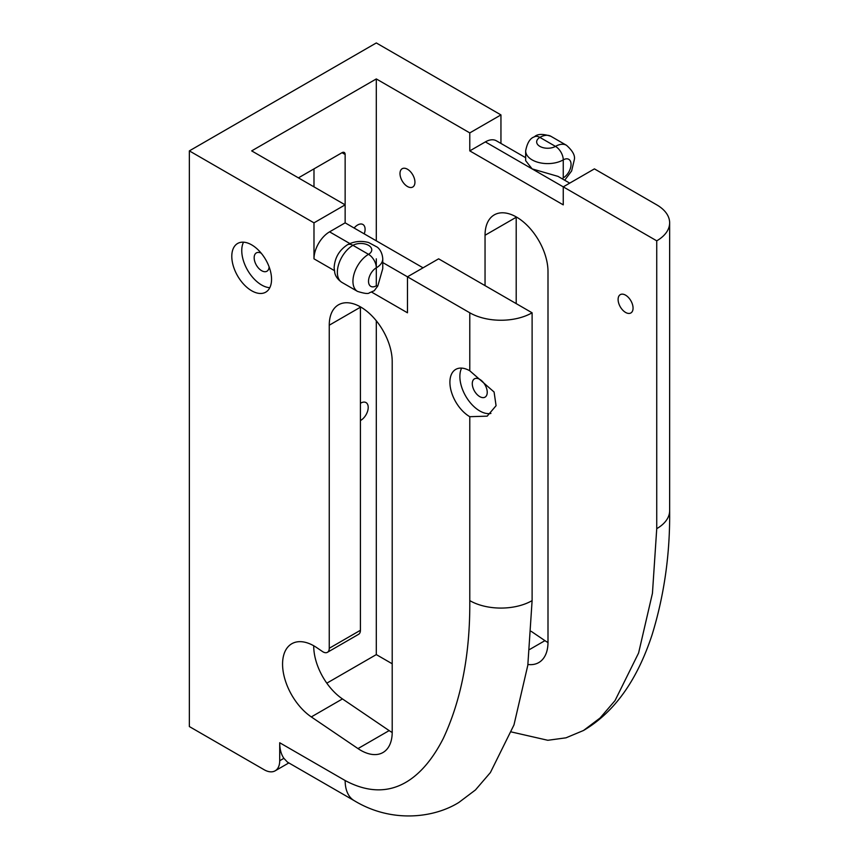 <?xml version="1.0" encoding="UTF-8"?>
<svg xmlns="http://www.w3.org/2000/svg" width="859" height="859" viewBox="0 0 859 859"><rect width="100%" height="100%" fill="white"/><g stroke="black" fill="none" stroke-linecap="round" stroke-linejoin="round"><path stroke-width="1.29" d="M360.415 403.29A10.576 6.11 -60 0 1 360.726 403.107A10.576 6.11 -60 0 1 366.02 402.581A10.576 6.11 -60 0 1 367.641 411.053A10.576 6.11 -60 0 1 360.726 420.373A10.576 6.11 -60 0 1 360.415 420.545M364.227 233.863A10.576 6.11 120 0 0 362.906 224.478A10.576 6.11 120 0 0 357.612 225.004A10.576 6.11 120 0 0 354.123 228.022M469.787 370.787A28.111 16.235 -120 0 0 455.732 369.402A28.111 16.235 -120 0 0 451.415 391.929A28.111 16.235 -120 0 0 469.787 416.701L487.193 416.153L496.072 405.706L494.086 392.015L469.787 370.787L469.787 312.794L407.467 276.813L438.627 258.827L532.108 312.794L532.108 600.624A44.067 25.437 180 0 1 469.787 600.624L469.787 416.701M461.627 368.103A28.111 16.235 -120 0 0 479.752 410.946A28.111 16.235 -120 0 0 490.929 413.426M479.752 379.356A10.576 6.11 -120 0 0 474.469 378.83A10.576 6.11 -120 0 0 472.847 387.302A10.576 6.11 -120 0 0 479.752 396.622A10.576 6.11 -120 0 0 485.045 397.148A10.576 6.11 -120 0 0 486.666 388.676A10.576 6.11 -120 0 0 479.752 379.356M251.676 244.869A28.111 16.235 -120 0 0 237.621 243.473A28.111 16.235 -120 0 0 233.304 266A28.111 16.235 -120 0 0 251.676 290.772A28.111 16.235 -120 0 0 265.732 292.167A28.111 16.235 -120 0 0 270.037 269.64A28.111 16.235 -120 0 0 251.676 244.869M243.516 242.174A28.111 16.235 -120 0 0 261.641 285.016A28.111 16.235 -120 0 0 269.801 287.701M261.222 253.201A10.576 6.11 -120 0 0 256.358 252.9A10.576 6.11 -120 0 0 254.736 261.383A10.576 6.11 -120 0 0 261.641 270.703A10.576 6.11 -120 0 0 266.934 271.219A10.576 6.11 -120 0 0 269.114 266.859M625.577 312.429A10.576 6.11 60 0 1 618.673 303.109A10.576 6.11 60 0 1 620.295 294.637A10.576 6.11 60 0 1 625.577 295.163A10.576 6.11 60 0 1 632.492 304.483A10.576 6.11 60 0 1 630.871 312.955A10.576 6.11 60 0 1 625.577 312.429M407.467 186.51A10.576 6.11 60 0 1 400.562 177.19A10.576 6.11 60 0 1 402.184 168.718A10.576 6.11 60 0 1 407.467 169.234A10.576 6.11 60 0 1 414.371 178.554A10.576 6.11 60 0 1 412.76 187.026A10.576 6.11 60 0 1 407.467 186.51M562.43 178.94L563.257 177.867L563.257 159.881A22.033 12.724 180 0 1 532.108 159.881A22.033 12.724 180 0 1 525.654 150.883L525.654 160.665L532.108 168.879L558.017 176.385L569.71 183.139M314.05 645.947A44.518 25.695 60 0 1 316.788 647.675L322.479 651.53A8.815 5.09 -120 0 0 327.429 652.314A8.815 5.09 -120 0 0 329.255 648.277L329.255 325.207A44.518 25.695 60 0 1 338.467 304.827A44.518 25.695 60 0 1 360.726 307.028A44.518 25.695 60 0 1 392.209 361.542L392.209 732.136A44.518 25.695 60 0 1 382.985 752.516A44.518 25.695 60 0 1 357.988 748.586L311.302 716.921A44.518 25.695 60 0 1 284.469 677.654A44.518 25.695 60 0 1 291.792 643.745A44.518 25.695 60 0 1 314.05 645.947M485.045 285.628L485.045 235.259A44.518 25.695 60 0 1 494.269 214.879A44.518 25.695 60 0 1 516.527 217.08A44.518 25.695 60 0 1 547.999 271.605L547.999 642.188A44.518 25.695 60 0 1 538.776 662.568A44.518 25.695 60 0 1 527.92 664.479M516.205 303.614L516.205 217.263A44.518 25.695 60 0 1 516.205 216.908M547.999 642.553A44.518 25.695 60 0 1 544.939 640.653L531.184 631.322M656.738 204.85L594.417 168.879L563.257 186.865L656.738 240.831A44.067 25.437 0 0 0 669.644 222.846A44.067 25.437 0 0 0 656.738 204.85M500.947 143.432L500.947 114.913L376.306 42.95L189.356 150.883L313.986 222.846L345.146 204.85L345.146 154.48L342.032 152.687L298.417 177.867M376.306 240.831L376.306 78.931L251.676 150.883L345.146 204.85L345.146 222.846L329.566 231.844L349.881 243.569M376.306 78.931L469.787 132.898L500.947 114.913M469.787 312.794A44.067 25.437 0 0 0 532.108 312.794M288.839 762.921L275.148 770.824A22.033 12.724 -120 0 1 264.132 769.728L189.356 726.553L189.356 150.883M326.807 683.173L376.306 654.601L392.209 663.782M313.986 186.865L313.986 168.879M334.312 270.564L313.986 258.827L313.986 222.846M275.148 770.824A22.033 12.724 -120 0 0 279.712 760.741L279.712 742.745L345.146 780.53C393.401 806.343 425.248 774.034 443.341 738.343C461.358 699.72 470.174 653.817 469.787 600.624M371.56 292.06L407.467 312.794L407.467 276.813L382.76 262.553M423.047 267.815L345.146 222.846M345.146 780.53A44.067 25.437 -60 0 0 354.273 800.695C391.747 823.448 434.128 817.94 458.878 802.435L475.446 789.958L490.392 772.563L513.972 724.932L527.813 665.263L532.108 600.624M360.415 306.846A44.518 25.695 -120 0 0 360.415 307.211L360.415 630.281A8.815 5.09 60 0 1 358.59 634.318L327.429 652.314M313.728 645.775A44.518 25.695 -120 0 0 342.462 698.925L389.148 730.601A44.518 25.695 -120 0 0 392.198 732.502M376.306 654.601L376.306 320.794M376.306 285.811L376.306 267.815A11.017 6.357 120 0 0 368.522 281.312A11.017 6.357 120 0 0 376.306 285.811L377.799 285.972L382.76 268.609L382.76 258.827A22.033 12.724 180 0 1 376.306 267.815L376.306 258.827M669.644 222.846L669.644 510.675A44.067 25.437 180 0 1 656.738 528.672L652.443 593.301L638.602 652.98L615.033 700.6L600.076 718.006L583.519 730.483L565.984 737.827L547.827 740.286L511.438 731.965M656.738 528.672L656.738 240.831M563.257 204.861L563.257 186.865L485.367 141.896L469.787 150.883L563.257 204.861M469.787 150.883L469.787 132.898M342.032 152.687A4.402 2.545 -60 0 1 344.234 152.472A4.402 2.545 -60 0 1 345.146 154.48M485.367 141.896A22.033 12.724 -60 0 1 496.384 140.801L525.654 157.702M313.986 258.827A22.033 12.724 -60 0 1 329.566 231.844M377.799 285.972L374.234 290.729L369.402 292.801C368.436 294.057 364.474 293.585 357.505 291.394A22.033 12.724 -60 0 1 352.942 281.312A22.033 12.724 -60 0 1 368.522 254.328A11.017 6.357 0 0 0 368.522 245.33A11.017 6.357 0 0 0 352.942 245.33L368.522 254.328A11.017 6.357 60 0 1 376.306 267.815M279.712 760.741L283.889 758.325A44.067 25.437 -60 0 1 279.712 742.745M283.889 758.325L287.443 762.116L354.273 800.695M563.257 177.867A11.017 6.357 120 0 0 571.052 164.38A11.017 6.357 120 0 0 563.257 159.881A11.017 6.357 60 0 0 555.472 146.384L539.892 137.397A11.017 6.357 0 0 0 539.892 146.384A11.017 6.357 0 0 0 555.472 146.384A22.033 12.724 -60 0 1 566.489 145.3L550.909 136.302A22.033 12.724 120 0 0 539.892 137.397A11.017 6.357 -120 0 0 534.384 136.849C537.369 133.843 542.877 133.66 550.909 136.302M529.713 649.436L544.939 640.653M485.045 235.259L516.205 217.263M329.255 325.207L360.415 307.211M329.255 648.277L360.415 630.281M357.988 748.586L389.148 730.601M311.302 716.921L342.462 698.925M337.362 272.314A22.033 12.724 120 0 0 341.925 282.407C335.869 278.348 334.999 273.667 334.806 272.969L334.13 267.815C334.709 257.915 339.144 250.237 347.433 244.783A11.017 6.357 -120 0 1 352.942 245.33A22.033 12.724 120 0 0 337.362 272.314M564.696 180.24L571.632 170.952L574.274 159.881C575.39 155.79 572.792 150.926 566.489 145.3M669.644 510.675C670.106 553.668 664.297 594.922 652.206 634.414C640.309 670.718 620.241 708.825 583.519 730.483M534.384 136.849C530.11 138.17 527.201 142.852 525.654 150.883M357.505 291.394L341.925 282.407M382.76 258.827C382.212 251.021 378.046 247.8 377.402 247.231L368.64 242.528C361.124 240.541 354.048 241.293 347.433 244.783"/></g></svg>
